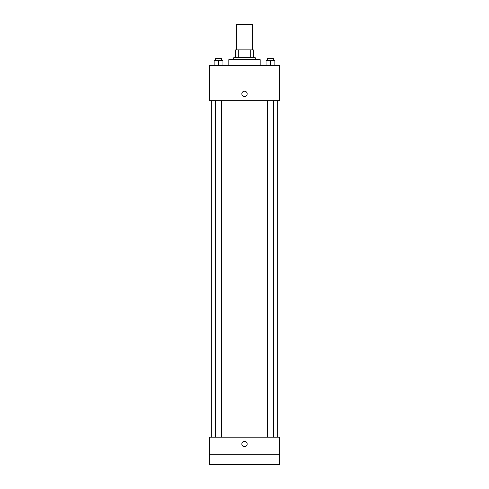 <?xml version="1.0" encoding="UTF-8"?>
<svg xmlns="http://www.w3.org/2000/svg" width="489" height="489" viewBox="0 0 489 489"><rect width="100%" height="100%" fill="white"/><g stroke="black" fill="none" stroke-linecap="round" stroke-linejoin="round"><path stroke-width="0.73" d="M252.324 49.878L252.324 24.45L236.676 24.45L236.676 49.878M238.76 57.702L238.76 49.878L235.698 49.878L235.698 57.702L235.698 49.878M238.76 49.878L253.302 49.878L253.302 57.702M250.24 57.702L250.24 49.878M233.742 59.658L233.742 57.702L255.258 57.702L255.258 59.658M260.148 65.526L260.148 59.658L228.852 59.658L228.852 65.526M209.292 65.526L279.708 65.526L279.708 100.734L209.292 100.734L209.292 65.526M244.5 96.578A2.69 2.69 0 0 1 242.171 92.543A2.69 2.69 0 0 1 246.829 92.543A2.69 2.69 0 0 1 244.5 96.578M209.292 437.166L279.708 437.166L279.708 464.55L209.292 464.55L209.292 437.166M244.5 446.701A2.69 2.69 0 0 1 242.171 442.667A2.69 2.69 0 0 1 246.829 442.667A2.69 2.69 0 0 1 244.5 446.701M209.292 454.77L279.708 454.77M266.077 65.526L266.077 60.636L274.879 60.636L274.879 65.526L274.879 60.636M270.478 65.526L270.478 60.636M273.412 60.636L273.412 58.68L267.544 58.68L267.544 60.636M214.121 65.526L214.121 60.636L222.923 60.636L222.923 65.526L222.923 60.636M218.522 65.526L218.522 60.636M221.456 60.636L221.456 58.68L215.588 58.68L215.588 60.636M277.752 437.166L277.752 100.734M211.248 437.166L211.248 100.734M267.544 100.734L267.544 437.166M273.412 100.734L273.412 437.166M221.456 437.166L221.456 100.734M215.588 437.166L215.588 100.734"/></g></svg>

